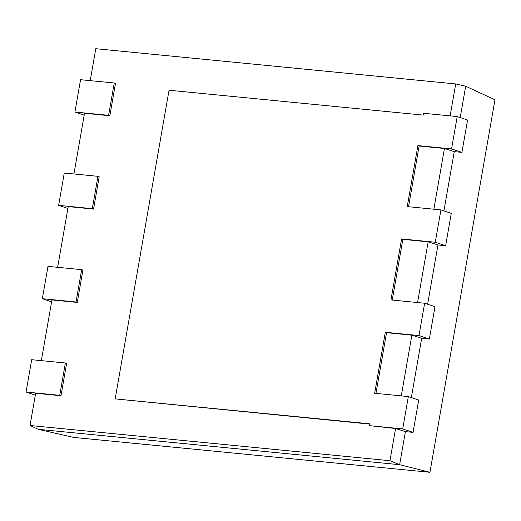 <?xml version="1.0" encoding="UTF-8"?>
<svg xmlns="http://www.w3.org/2000/svg" width="521" height="521" viewBox="0 0 521 521"><rect width="100%" height="100%" fill="white"/><g stroke="black" fill="none" stroke-linecap="round" stroke-linejoin="round"><path stroke-width="0.78" d="M115.174 398.891L369.337 423.768L369.018 425.605L402.7 428.907L408.34 396.566L374.658 393.27L385.306 332.274L418.988 335.57L424.635 303.235L390.945 299.94L401.593 238.937L435.276 242.239L440.922 209.898L407.24 206.603L417.881 145.606L451.564 148.902L457.21 116.567L423.527 113.272L423.208 115.108L169.045 90.231L115.174 398.891L369.285 424.061M369.018 425.605L395.582 428.503L405.397 431.629L413.049 432.378L402.7 428.907M408.34 396.566L418.695 400.043L413.049 432.378M385.306 332.274L386.549 332.691L375.954 393.394M418.988 335.57L429.343 339.047L421.684 338.292L411.336 397.575M386.549 332.691L411.87 335.166L421.684 338.292M424.635 303.235L434.983 306.706L429.343 339.047M401.593 238.937L402.837 239.354L392.241 300.063M435.276 242.239L445.631 245.71L437.972 244.961L427.63 304.238M402.837 239.354L428.158 241.835L437.972 244.961M440.922 209.898L451.271 213.376L445.631 245.71M417.881 145.606L419.125 146.023L408.529 206.733M451.564 148.902L461.919 152.379L454.266 151.631L443.918 210.907M419.125 146.023L444.446 148.498L454.266 151.631M457.21 116.567L467.565 120.038L461.919 152.379M90.218 80.644L95.792 48.707L455.712 83.94L450.144 115.877M84.194 115.148L74.92 112.035L108.602 115.33L114.249 82.995L115.486 83.412L109.846 115.747L84.519 113.272L73.93 173.975M67.906 208.478L58.626 205.365L92.315 208.667L97.955 176.326L99.198 176.743L93.552 209.084L68.231 206.603L57.636 267.312M51.618 301.815L42.338 298.702L76.02 301.998L81.667 269.663L82.911 270.08L77.264 302.414L51.944 299.94L41.348 360.643M35.324 395.146L26.05 392.033L59.733 395.335L65.379 362.994L66.623 363.411L60.977 395.752L35.656 393.27L30.029 425.494L38.287 429.33L73.611 437.412L429.942 472.293L399.627 464.699L38.287 429.33M395.582 428.503L389.955 460.727L30.029 425.494M389.955 460.727L399.627 464.699L405.397 431.629M411.87 335.166L401.274 395.875M428.158 241.835L417.562 302.545M444.446 148.498L433.85 209.208M455.712 83.94L465.676 86.219L460.206 117.57M59.733 395.335L60.977 395.752M65.379 362.994L31.696 359.698L26.05 392.033M76.02 301.998L77.264 302.414M81.667 269.663L47.984 266.368L42.338 298.702M92.315 208.667L93.552 209.084M97.955 176.326L64.272 173.031L58.626 205.365M108.602 115.33L109.846 115.747M114.249 82.995L80.56 79.7L74.92 112.035M465.676 86.219L494.95 99.817L429.942 472.293"/></g></svg>

